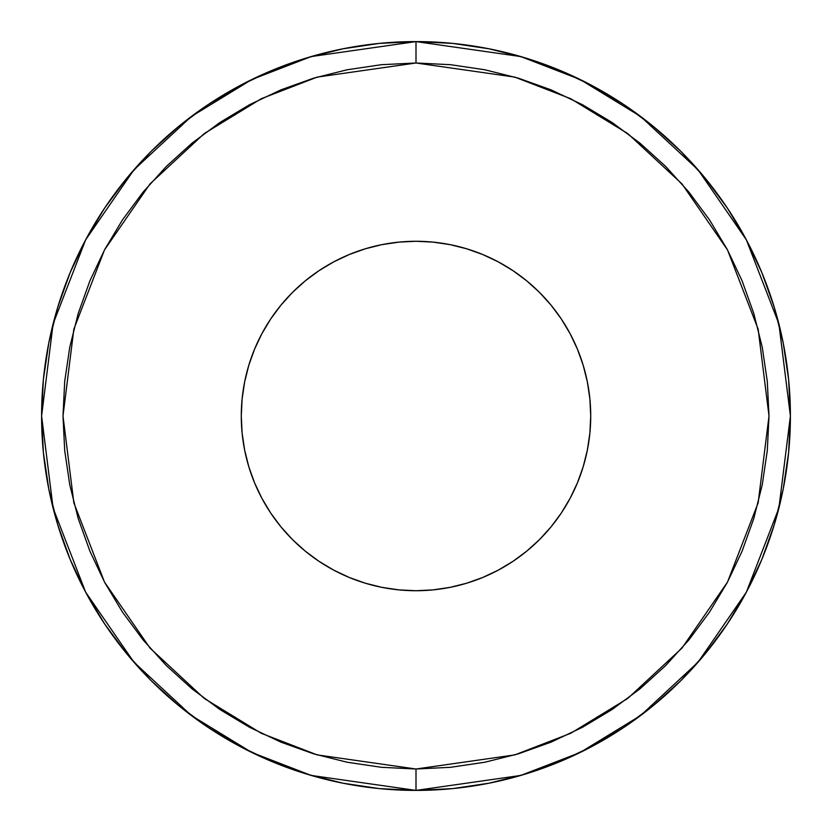 <?xml version="1.0" encoding="UTF-8"?>
<svg xmlns="http://www.w3.org/2000/svg" width="832" height="832" viewBox="0 0 832 832"><rect width="100%" height="100%" fill="white"/><g stroke="black" fill="none" stroke-linecap="round" stroke-linejoin="round"><path stroke-width="1.25" d="M709.509 219.877L688.875 192.057L665.61 166.39L639.943 143.125L612.123 122.491L582.41 104.676L551.086 89.866L518.471 78.198L484.869 69.774L450.601 64.698L416 62.993L416 41.6A374.4 374.4 0 0 1 790.4 416A374.4 374.4 0 0 1 416 790.4L520.832 775.424L580.06 752.544L640.64 715.52L698.079 662.178L746.356 592.186L778.877 508.165L790.4 416L778.877 323.835L746.356 239.814L698.079 169.822L640.64 116.48L580.06 79.456L520.832 56.576L416 41.6L416 62.993L514.842 77.116L570.69 98.696L627.806 133.598L681.959 183.882L727.48 249.881L758.139 329.108L769.007 416L758.139 502.892L727.48 582.119L681.959 648.118L627.806 698.402L570.69 733.304L514.842 754.884L416 769.007L416 790.4L416 769.007L450.601 767.302L484.869 762.226L518.471 753.802L551.086 742.134L582.41 727.324L612.123 709.509L639.943 688.875L665.61 665.61L688.875 639.943L709.509 612.123L727.324 582.41L742.134 551.086L753.802 518.471L762.226 484.869L767.302 450.601L769.007 416L767.302 381.399L762.226 347.131L753.802 313.529L742.134 280.914L727.324 249.59L709.644 220.085M466.721 583.201L482.862 577.418L466.721 583.201L450.091 587.361L433.129 589.878L416 590.72A174.72 174.72 0 0 1 241.28 416A174.72 174.72 0 0 1 416 241.28A174.72 174.72 0 0 1 590.72 416A174.72 174.72 0 0 1 416 590.72L398.871 589.878L381.909 587.361L398.871 589.878M415.823 241.28A174.72 174.72 0 0 0 241.28 415.823M241.28 416.177A174.72 174.72 0 0 0 415.823 590.72M280.956 742.154L313.529 753.802L347.131 762.226L381.399 767.302L416 769.007L317.158 754.884L261.31 733.304L204.194 698.402L150.041 648.118L104.52 582.119L73.861 502.892L62.993 416L73.861 329.108L104.52 249.881L150.041 183.882L204.194 133.598L261.31 98.696L317.158 77.116L416 62.993L381.399 64.698L347.131 69.774L313.529 78.198L280.914 89.866L249.59 104.676L219.898 122.481M482.862 577.418L498.358 570.086L513.074 561.278L526.843 551.065L539.542 539.542L551.065 526.843L561.278 513.074L570.086 498.358L561.278 513.074L551.065 526.843L539.542 539.542L526.843 551.065L513.074 561.278L498.358 570.086L482.862 577.418M577.418 482.862L583.201 466.721L587.361 450.091L589.878 433.129L587.361 450.091L583.201 466.721L577.418 482.862L570.086 498.358M583.201 365.279L577.418 349.138L570.086 333.642L561.278 318.926L551.065 305.157L539.542 292.458L526.843 280.935L513.074 270.722L498.358 261.914L513.074 270.722L526.843 280.935L539.542 292.458L551.065 305.157L561.278 318.926L570.086 333.642L577.418 349.138L583.201 365.279L587.361 381.909L589.878 398.871L590.72 416L589.878 433.129M482.862 254.582L466.721 248.799L450.091 244.639L433.129 242.122L450.091 244.639L466.721 248.799L482.862 254.582L498.358 261.914M365.279 248.799L349.138 254.582L333.642 261.914L318.926 270.722L305.157 280.935L292.458 292.458L280.935 305.157L270.722 318.926L261.914 333.642L270.722 318.926L280.935 305.157L292.458 292.458L305.157 280.935L318.926 270.722L333.642 261.914L349.138 254.582L365.279 248.799L381.909 244.639L398.871 242.122L416 241.28L433.129 242.122M254.582 349.138L248.799 365.279L244.639 381.909L242.122 398.871L244.639 381.909L248.799 365.279L254.582 349.138L261.914 333.642M242.122 433.129L244.639 450.091L242.122 433.129L241.28 416L242.122 398.871M248.799 466.721L254.582 482.862L261.914 498.358L270.722 513.074L280.935 526.843L292.458 539.542L305.157 551.065L318.926 561.278L333.642 570.086L318.926 561.278L305.157 551.065L292.458 539.542L280.935 526.843L270.722 513.074L261.914 498.358L254.582 482.862L248.799 466.721L244.639 450.091M349.138 577.418L365.279 583.201L381.909 587.361L365.279 583.201L349.138 577.418L333.642 570.086M416.177 590.72A174.72 174.72 0 0 0 590.72 416.177M590.72 415.823A174.72 174.72 0 0 0 416.177 241.28M219.877 122.491L192.057 143.125L166.39 166.39L143.125 192.057L122.491 219.877L104.676 249.59L89.866 280.914L78.198 313.529L69.774 347.131L64.698 381.399L62.993 416L64.698 450.601L69.774 484.869L78.198 518.471L89.866 551.086L104.676 582.41L122.491 612.123L143.125 639.943L166.39 665.61L192.057 688.875L219.877 709.509L249.59 727.324L280.914 742.134M416 41.6L311.168 56.576L251.94 79.456L191.36 116.48L133.921 169.822L85.644 239.814L53.123 323.835L41.6 416L53.123 508.165L85.644 592.186L133.921 662.178L191.36 715.52L251.94 752.544L311.168 775.424L416 790.4A374.4 374.4 0 0 1 41.6 416A374.4 374.4 0 0 1 416 41.6L452.702 43.399L489.039 48.797L524.68 57.72L559.281 70.096L592.488 85.81L624.01 104.697L653.515 126.589L680.742 151.258L705.411 178.485L727.303 207.99L746.19 239.512L761.904 272.719L774.28 307.32L783.203 342.961L788.601 379.298L790.4 416L788.601 452.702L783.203 489.039L774.28 524.68L761.904 559.281L746.19 592.488L727.303 624.01L705.411 653.515L680.742 680.742L653.515 705.411L624.01 727.303L592.488 746.19L559.281 761.904L524.68 774.28L489.039 783.203L452.702 788.601L416 790.4L379.298 788.601L342.961 783.203L307.32 774.28L272.719 761.904L239.512 746.19L207.99 727.303L178.485 705.411L151.258 680.742L126.589 653.515L104.697 624.01L85.81 592.488L70.096 559.281L57.72 524.68L48.797 489.039L43.399 452.702L41.6 416L43.399 379.298L48.797 342.961L57.72 307.32L70.096 272.719L85.81 239.512L104.697 207.99L126.589 178.485L151.258 151.258L178.485 126.589L207.99 104.697L239.512 85.81L272.719 70.096L307.32 57.72L342.961 48.797L379.298 43.399L416 41.6"/></g></svg>
